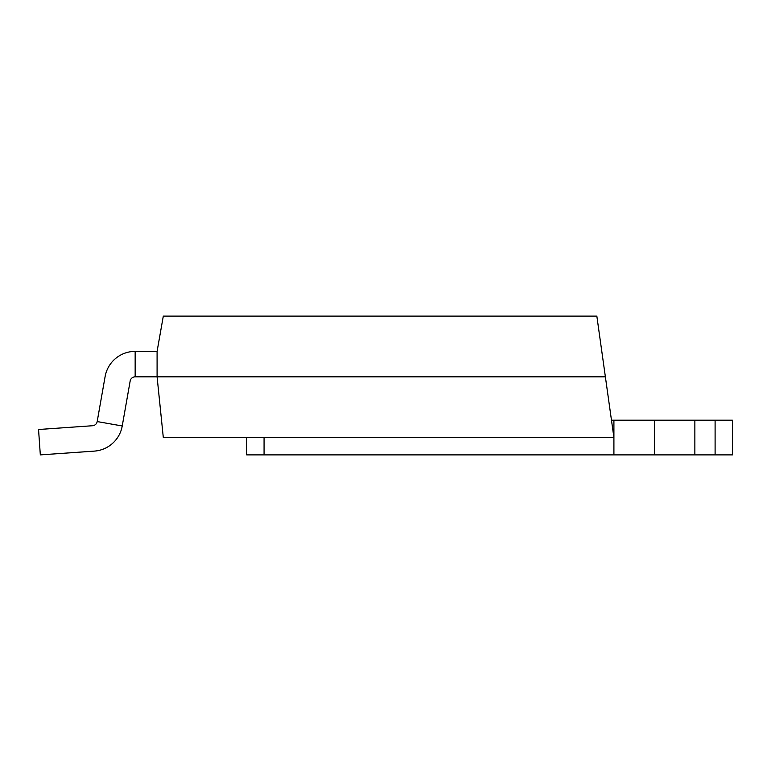 <?xml version="1.0" encoding="UTF-8"?>
<svg xmlns="http://www.w3.org/2000/svg" width="771" height="771" viewBox="0 0 771 771"><rect width="100%" height="100%" fill="white"/><g stroke="black" fill="none" stroke-linecap="round" stroke-linejoin="round"><path stroke-width="1.16" d="M94.322 451.112A30.512 30.512 0 0 0 122.232 425.978L130.164 381.009A5.069 5.069 0 0 1 135.156 376.826L157.091 376.826L157.091 351.383L135.156 351.383A30.512 30.512 0 0 0 105.107 376.595L97.185 421.564A5.069 5.069 0 0 1 92.549 425.737L38.55 429.505L40.323 454.89L94.322 451.112L40.323 454.89M92.549 425.737A5.069 5.069 0 0 0 97.185 421.564L122.232 425.978M135.156 376.826L135.156 351.383M613.909 437.543L163.307 437.543L157.091 376.826L605.38 376.826L613.909 437.543M157.091 351.383L163.307 316.11L596.841 316.11L605.38 376.826M246.72 437.543L246.72 454.89L732.45 454.89L732.45 420.195L694.864 420.195L694.864 454.89M694.864 420.195L611.47 420.195M613.909 420.195L613.909 454.89M654.386 420.195L654.386 454.89M732.45 420.195L732.45 454.89M264.067 437.543L264.067 454.89M715.102 420.195L715.102 454.89"/></g></svg>
